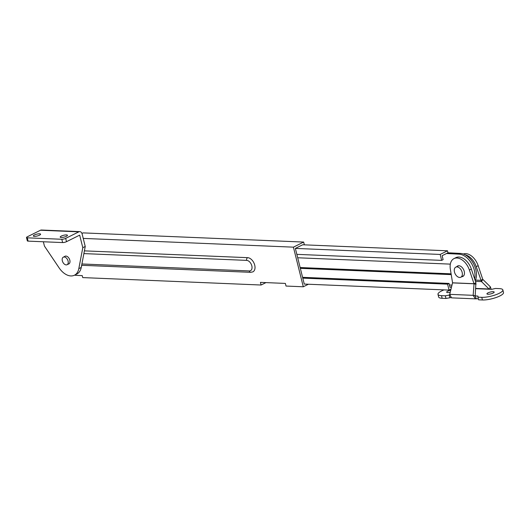 <?xml version="1.0" encoding="UTF-8"?>
<svg xmlns="http://www.w3.org/2000/svg" width="530" height="530" viewBox="0 0 530 530"><rect width="100%" height="100%" fill="white"/><g stroke="black" fill="none" stroke-linecap="round" stroke-linejoin="round"><path stroke-width="0.79" d="M74.617 275.123A19 12.024 -116.4 0 0 76.479 275.375L82.236 275.613L82.726 277.594L261.098 285.021L260.442 282.377L285.372 283.418L286.028 286.054L303.293 286.776L293.415 247.159L303.663 242.064L304.352 244.847M308.4 284.239L303.293 286.776M83.23 238.407L293.415 247.159M81.912 263.973L249.299 270.936A2.113 1.544 -87.6 0 0 250.677 272.321L252.889 271.863A7.738 4.896 -116.4 0 0 254.347 263.933A7.738 4.896 -116.4 0 0 247.636 257.666L84.403 250.869M81.428 266.53A14.071 8.904 -116.4 0 0 81.819 265.291M261.098 285.021L265.954 282.609M81.965 233.452L83.097 232.889L303.663 242.064M474.635 278.899A16.748 10.6 63.6 0 0 471.124 262.827A16.748 10.6 63.6 0 0 459.026 254.161L446.525 253.512L442.133 255.692L443.12 259.654L441.656 260.382L440.178 254.44L447.499 250.803L302.69 244.774L295.369 248.411L304.26 284.067L449.069 290.096L447.585 284.153L449.049 283.424L450.036 287.386L451.593 286.611M447.499 250.803L447.989 252.784L460.49 253.433A16.748 10.6 63.6 0 1 473.475 263.609A16.748 10.6 63.6 0 1 475.225 280.655M450.977 289.142L449.069 290.096M296.853 254.354L441.656 260.382M295.369 248.411L440.178 254.44M302.782 278.124L447.585 284.153M302.584 277.329L449.049 283.424M449.44 284.994L451.964 285.1M450.334 264.125L297.708 257.772M300.338 268.332L451.222 274.613M446.525 253.512L447.989 252.784M300.139 267.537L451.096 273.825M487.964 294.256A3.73 0.947 -14 0 0 492.032 293.521A3.73 0.947 -14 0 0 494.172 292.07A3.73 0.947 -14 0 0 493.138 291.685A3.73 0.947 -14 0 0 489.071 292.421A3.73 0.947 -14 0 0 486.931 293.872A3.73 0.947 -14 0 0 487.964 294.256M450.719 290.221A3.73 0.947 -14 0 0 446.658 292.196A3.73 0.947 -14 0 0 447.691 292.58A3.73 0.947 -14 0 0 450.215 292.282M456.873 266.603A5.843 3.697 63.6 0 1 457.662 265.981A5.843 3.697 63.6 0 1 458.894 265.729A5.843 3.697 63.6 0 1 463.955 270.459A5.843 3.697 63.6 0 1 462.862 276.441A5.843 3.697 63.6 0 1 461.882 276.686M475.364 298.847L451.487 297.853L449.712 294.349L452.567 282.821L450.348 269.247A14.071 8.904 63.6 0 1 453.998 258.607A14.071 8.904 63.6 0 1 469.394 270.042L474.039 283.788L473.158 295.329L475.364 298.84L478.325 298.754M453.998 258.607L455.952 257.633A14.071 8.904 63.6 0 1 471.342 269.074L475.92 282.742L475.171 295.853L473.158 295.329L449.712 294.349M476.053 284.319L474.039 283.788L452.501 282.894M444.041 289.883A12.667 3.22 -14 0 0 437.985 294.362A12.667 3.22 -14 0 0 441.49 295.66L445.326 295.82L449.639 294.945M476.225 298.668L475.171 295.853L477.967 296.124L477.934 297.178L481.77 297.337A12.667 3.22 -14 0 0 495.57 294.832A12.667 3.22 -14 0 0 502.844 289.91A12.667 3.22 -14 0 0 499.333 288.611L495.497 288.446L491.628 289.34L489.23 289.241L490.336 286.796L491.211 289.32M437.985 294.362L438.641 296.999A12.667 3.22 -14 0 0 442.152 298.297L445.988 298.456L450.738 297.608M477.934 297.178L478.59 299.814L482.426 299.973A12.667 3.22 -14 0 0 496.232 297.469A12.667 3.22 -14 0 0 503.5 292.547L502.844 289.91M475.92 282.742L473.966 283.709L452.567 282.821M465.095 254.778A14.071 8.904 63.6 0 1 476.225 266.65L481.518 281.602L489.23 289.241L475.721 288.678M475.456 281.351L481.518 281.602L482.85 279.409L490.336 286.796M475.476 280.098L480.803 280.317L482.85 279.409M463.333 254.002A14.071 8.904 63.6 0 1 478.179 265.676L482.75 279.35M445.988 298.456L445.326 295.82M449.857 297.569L449.195 294.925M459.623 277.462A5.631 3.564 63.6 0 1 454.747 272.904A5.631 3.564 63.6 0 1 455.807 267.14A5.631 3.564 63.6 0 1 456.992 266.895A5.631 3.564 63.6 0 1 461.868 271.453A5.631 3.564 63.6 0 1 460.815 277.223A5.631 3.564 63.6 0 1 459.623 277.462M61.281 236.095A3.73 0.947 166 0 1 65.117 234.989A3.73 0.947 166 0 1 67.442 235.3A3.73 0.947 166 0 1 66.363 236.307A3.73 0.947 166 0 1 62.527 237.413A3.73 0.947 166 0 1 60.201 237.102A3.73 0.947 166 0 1 61.281 236.095M34.43 234.975A3.73 0.947 166 0 1 38.266 233.869A3.73 0.947 166 0 1 40.591 234.18A3.73 0.947 166 0 1 39.511 235.188A3.73 0.947 166 0 1 35.676 236.294A3.73 0.947 166 0 1 33.35 235.982A3.73 0.947 166 0 1 34.43 234.975M68.35 264.092A4.293 2.716 -116.4 0 0 68.82 263.933A4.293 2.716 -116.4 0 0 69.629 259.541A4.293 2.716 -116.4 0 0 65.906 256.063A4.293 2.716 -116.4 0 0 65.005 256.248A4.293 2.716 -116.4 0 0 64.594 256.527M66.495 241.68A2.816 0.716 166 0 1 62.626 242.568L61.805 239.269A2.816 0.716 -14 0 0 65.674 238.381L66.495 241.68L79.672 235.135L82.799 247.682L78.811 268.657A16.887 10.686 63.6 0 1 74.425 275.216A16.887 10.686 63.6 0 1 59.082 267.835L44.441 246.086L43.361 241.766M82.799 247.682L85.237 246.47L81.249 267.445A16.887 10.686 63.6 0 1 76.863 274.003L74.425 275.216M85.237 246.47L82.11 233.922A3.518 2.571 92.4 0 0 79.818 231.623A3.518 2.571 92.4 0 0 78.851 231.835L65.674 238.381M79.818 231.623L41.459 230.027A3.518 2.571 92.4 0 0 40.492 230.239L27.315 236.784A2.816 0.716 -14 0 0 26.5 237.546A2.816 0.716 -14 0 0 27.282 237.831L28.103 241.13A2.816 0.716 166 0 1 27.322 240.845L26.5 237.546M61.805 239.269L27.282 237.831M62.626 242.568L28.103 241.13M68.079 261.058A4.22 2.67 63.6 0 1 67.085 264.722A4.22 2.67 63.6 0 1 62.328 260.82A4.22 2.67 63.6 0 1 63.328 257.156A4.22 2.67 63.6 0 1 68.079 261.058M249.299 270.936A5.631 3.564 -116.4 0 0 251.816 265.815A5.631 3.564 -116.4 0 0 246.662 260.376L83.886 253.598M247.636 257.666A2.113 1.544 92.4 0 0 246.662 260.376M459.026 254.161L460.49 253.433M469.394 270.042L471.342 269.074M475.735 288.433L488.998 288.989M478.179 265.676L476.225 266.65M442.152 298.297L441.49 295.66M482.426 299.973L481.77 297.337M78.851 231.835L40.492 230.239M78.811 268.657L81.249 267.445M250.677 272.321L81.66 265.285M455.807 267.14L458.635 265.729M460.815 277.223L463.644 275.812M67.085 264.722L69.231 263.655M63.328 257.156L65.475 256.089"/></g></svg>
